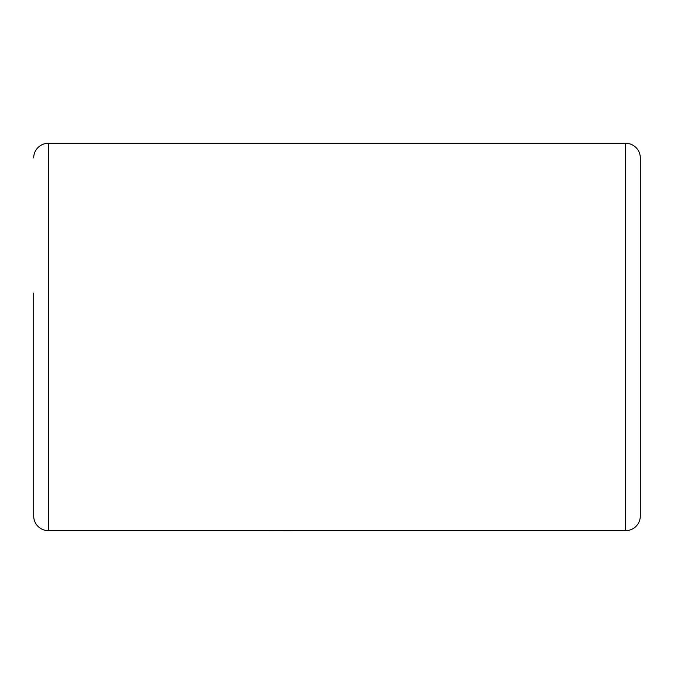 <?xml version="1.0" encoding="UTF-8"?>
<svg xmlns="http://www.w3.org/2000/svg" width="674" height="674" viewBox="0 0 674 674"><rect width="100%" height="100%" fill="white"/><g stroke="black" fill="none" stroke-linecap="round" stroke-linejoin="round"><path stroke-width="1.01" d="M640.3 293.114L640.3 336.966L640.3 293.114M33.7 516.023A14.617 14.617 0 0 0 48.317 530.64L48.317 143.292A14.617 14.617 0 0 0 33.7 157.91A14.617 14.617 0 0 1 48.317 143.292L625.683 143.292A14.617 14.617 0 0 1 640.3 157.91L640.3 516.023A14.617 14.617 0 0 1 625.683 530.64L48.317 530.64A14.617 14.617 0 0 1 33.7 516.023L33.7 293.114M291.775 530.64L410.668 530.64M291.775 530.708L263.323 530.64M640.3 516.023A14.617 14.617 0 0 1 625.683 530.64L625.683 143.292A14.617 14.617 0 0 1 640.3 157.91"/></g></svg>
